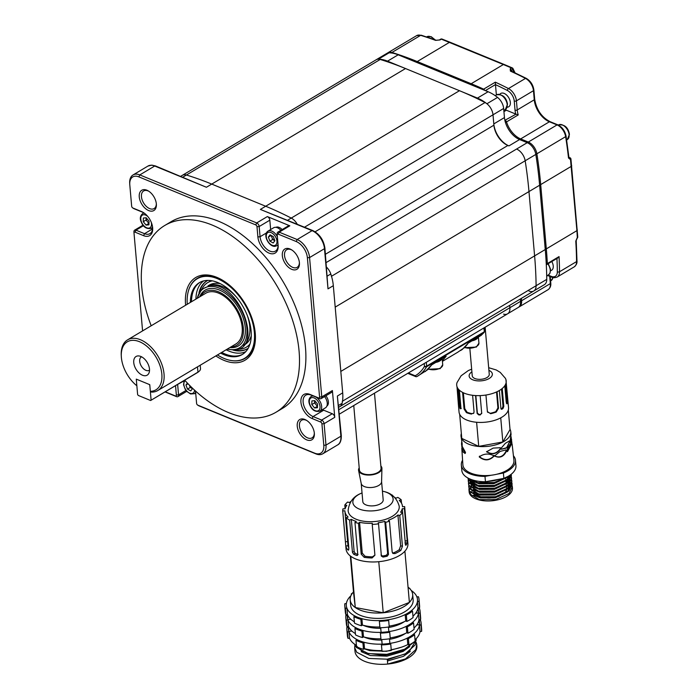 <?xml version="1.0" encoding="UTF-8"?>
<svg xmlns="http://www.w3.org/2000/svg" width="699" height="699" viewBox="0 0 699 699"><rect width="100%" height="100%" fill="white"/><g stroke="black" fill="none" stroke-linecap="round" stroke-linejoin="round"><path stroke-width="1.05" d="M469.877 348.766L472.236 375.782A8.537 4.273 -5 0 0 479.575 379.356A8.537 4.273 -5 0 0 488.828 375.861A8.537 4.273 -5 0 0 489.256 374.297L485.132 327.202M353.755 405.542L359.4 470.077A10.869 5.435 -5 0 0 366.433 474.481A10.869 5.435 -5 0 0 378.098 472.358A10.869 5.435 -5 0 0 381.051 468.181L374.489 393.179M361.191 483.271A10.232 5.111 -5 0 0 361.234 483.559A10.232 5.111 -5 0 0 370.033 487.553A10.232 5.111 -5 0 0 380.911 483.594A10.232 5.111 -5 0 0 381.584 481.777L381.925 468.435A11.734 5.863 -5 0 0 380.859 465.98M359.207 467.876A11.734 5.863 -5 0 0 358.587 470.479A11.734 5.863 -5 0 0 368.67 475.067A11.734 5.863 -5 0 0 381.147 470.523A11.734 5.863 -5 0 0 381.925 468.435M361.208 483.42L362.798 501.62A10.232 5.111 -5 0 0 371.352 505.901A10.232 5.111 -5 0 0 382.519 501.943A10.232 5.111 -5 0 0 383.183 499.837L381.593 481.637M133.745 362.598A10.869 6.544 -120.8 0 0 140.682 374.262A10.869 6.544 -120.8 0 0 149.07 372.768A10.869 6.544 -120.8 0 0 149.481 369.055A10.869 6.544 -120.8 0 0 139.049 355.966A10.869 6.544 -120.8 0 0 133.745 362.598M141.582 356.822A7.768 4.675 -120.8 0 0 141.329 356.962A7.768 4.675 -120.8 0 0 139.678 361.313A7.768 4.675 -120.8 0 0 143.4 368.67A7.768 4.675 -120.8 0 0 149.28 370.295A7.768 4.675 -120.8 0 0 149.525 370.129M161.845 374.14A27.951 16.828 -120.8 0 0 139.905 341.881A27.951 16.828 -120.8 0 0 121.311 356.56A27.951 16.828 -120.8 0 0 121.381 357.512A27.951 16.828 -120.8 0 0 136.855 385.787L136.279 379.129L149.761 384.668L150.346 391.326A27.951 16.828 -120.8 0 0 161.845 374.14M121.311 356.56L121.25 355.415A29.498 17.763 59.2 0 1 127.568 339.854A29.498 17.763 59.2 0 1 149.901 346.031A29.498 17.763 59.2 0 1 164.029 373.965A29.498 17.763 59.2 0 1 157.782 390.531A29.498 17.763 59.2 0 1 151.534 392.113L150.346 391.326M200.709 296.245A31.053 18.698 59.2 0 1 204.929 291.92A31.053 18.698 59.2 0 1 228.433 298.421A31.053 18.698 59.2 0 1 243.313 327.822A31.053 18.698 59.2 0 1 236.734 345.262A31.053 18.698 59.2 0 1 230.923 346.922M127.568 339.854L205.724 293.257A29.498 17.763 59.2 0 1 228.057 299.434A29.498 17.763 59.2 0 1 242.186 327.368A29.498 17.763 59.2 0 1 235.939 343.934L157.782 390.531M306.678 439.854A11.804 7.104 59.2 0 1 297.241 426.163A11.804 7.104 59.2 0 1 304.895 419.487A11.804 7.104 59.2 0 1 306.415 420.274A11.804 7.104 59.2 0 1 314.358 433.581A11.804 7.104 59.2 0 1 306.678 439.854M306.922 420.597A10.249 6.169 -120.8 0 0 306.075 420.195A10.249 6.169 -120.8 0 0 301.601 420.239A10.249 6.169 -120.8 0 0 300.107 429.099A10.249 6.169 -120.8 0 0 307.621 437.88A10.249 6.169 -120.8 0 0 312.095 437.836A10.249 6.169 -120.8 0 0 314.305 432.978M291.754 269.342A11.804 7.104 59.2 0 1 282.326 255.659A11.804 7.104 59.2 0 1 289.971 248.984A11.804 7.104 59.2 0 1 291.5 249.761A11.804 7.104 59.2 0 1 299.434 263.077A11.804 7.104 59.2 0 1 291.754 269.342M292.007 250.093A10.249 6.169 -120.8 0 0 291.16 249.692A10.249 6.169 -120.8 0 0 286.686 249.726A10.249 6.169 -120.8 0 0 285.192 258.586A10.249 6.169 -120.8 0 0 292.706 267.368A10.249 6.169 -120.8 0 0 297.18 267.333A10.249 6.169 -120.8 0 0 299.39 262.474M148.695 210.582A11.804 7.104 59.2 0 1 139.258 196.891A11.804 7.104 59.2 0 1 146.912 190.215A11.804 7.104 59.2 0 1 148.433 191.002A11.804 7.104 59.2 0 1 156.375 204.309A11.804 7.104 59.2 0 1 148.695 210.582M148.939 191.325A10.249 6.169 -120.8 0 0 148.092 190.923A10.249 6.169 -120.8 0 0 143.618 190.967A10.249 6.169 -120.8 0 0 142.124 199.827A10.249 6.169 -120.8 0 0 149.638 208.608A10.249 6.169 -120.8 0 0 154.112 208.564A10.249 6.169 -120.8 0 0 156.323 203.706M195.327 390.855A13.971 8.414 59.2 0 1 195.703 393.153L196.594 403.367A1.555 0.935 -120.8 0 0 197.634 405.071A1.555 0.935 -120.8 0 0 197.834 405.167L314.733 453.188A13.971 8.414 -120.8 0 0 323.794 445.289L321.916 423.847A1.555 0.935 -120.8 0 0 320.675 422.047L312.112 418.526A13.971 8.414 59.2 0 1 300.937 402.318A13.971 8.414 59.2 0 1 309.998 394.419L318.569 397.932A1.555 0.935 -120.8 0 0 319.574 397.058L307.385 257.739A13.971 8.414 -120.8 0 0 296.21 241.522L278.228 234.139A1.555 0.935 -120.8 0 0 277.223 234.96A1.555 0.935 -120.8 0 0 277.223 235.013L278.115 245.227A13.971 8.414 59.2 0 1 278.15 245.698A13.971 8.414 59.2 0 1 269.054 253.125A13.971 8.414 59.2 0 1 257.887 236.917L256.987 226.703A1.555 0.935 -120.8 0 0 255.747 224.903L138.856 176.882A13.971 8.414 -120.8 0 0 129.761 184.309A13.971 8.414 -120.8 0 0 129.787 184.789L131.665 206.222A1.555 0.935 -120.8 0 0 132.705 207.918A1.555 0.935 -120.8 0 0 132.906 208.022L141.478 211.544A13.971 8.414 59.2 0 1 143.278 212.47A13.971 8.414 59.2 0 1 152.679 228.232A13.971 8.414 59.2 0 1 143.583 235.659L135.021 232.138A1.555 0.935 -120.8 0 0 134.007 232.959A1.555 0.935 -120.8 0 0 134.007 233.012L142.579 330.907M129.761 184.309L129.691 183.164A15.527 9.349 59.2 0 1 133.02 174.968A15.527 9.349 59.2 0 1 139.8 174.916L256.699 222.929A3.102 1.87 59.2 0 1 259.18 226.528L260.072 236.743A12.425 7.479 -120.8 0 0 270.006 251.151A12.425 7.479 -120.8 0 0 275.423 251.107A12.425 7.479 -120.8 0 0 278.106 245.096M185.628 305.236A48.135 28.982 59.2 0 1 216.769 277.32A48.135 28.982 59.2 0 1 222.99 280.5A48.135 28.982 59.2 0 1 255.362 334.795A48.135 28.982 59.2 0 1 224.038 360.378A48.135 28.982 59.2 0 1 215.842 355.913M223.488 280.815A46.58 28.047 -120.8 0 0 217.948 278.019A46.58 28.047 -120.8 0 0 197.616 278.202L197.275 278.403A46.58 28.047 -120.8 0 0 188.651 290.164A46.58 28.047 -120.8 0 0 188.599 290.338M184.702 380.186A108.686 65.444 -120.8 0 0 228.608 412.62A108.686 65.444 -120.8 0 0 276.07 412.2L282.457 408.391A108.686 65.444 -120.8 0 0 298.29 314.401A108.686 65.444 -120.8 0 0 218.586 221.26A108.686 65.444 -120.8 0 0 171.133 221.679L164.746 225.489A108.686 65.444 -120.8 0 0 151.194 325.769M276.07 412.2A108.686 65.444 -120.8 0 0 291.902 318.211A108.686 65.444 -120.8 0 0 212.199 225.069A108.686 65.444 -120.8 0 0 164.746 225.489M143.505 213.073L143.461 212.618M405.516 68.546A387.395 233.265 59.2 0 0 380.195 59.467A10.869 6.544 59.2 0 0 376.158 59.765A10.869 6.544 59.2 0 1 378.404 59.188A39.59 23.845 -120.8 0 1 387.534 61.154L477.452 98.096A39.59 23.845 59.2 0 1 486.915 103.758A10.869 6.544 -120.8 0 1 493.005 114.811L493.913 125.182A17.484 10.529 59.2 0 0 507.885 145.462L508.942 145.899A18.943 11.402 -120.8 0 1 493.8 123.924L493.005 114.811A10.869 6.544 -120.8 0 0 485.036 102.535A387.395 233.265 -120.8 0 0 459.47 90.704L405.516 68.546L211.736 184.09A387.395 233.265 -120.8 0 0 186.415 175.012A387.395 233.265 59.2 0 1 211.736 184.09L265.69 206.249A387.395 233.265 59.2 0 1 291.247 218.079A387.395 233.265 -120.8 0 0 265.69 206.249L211.736 184.09L206.415 187.262L154.706 166.021L139.8 174.916L138.856 176.882M297.206 224.169A10.869 6.544 -120.8 0 0 291.247 218.079A10.869 6.544 -120.8 0 1 297.206 224.169M331.387 276.323A10.869 6.544 59.2 0 0 326.573 267.175A10.869 6.544 59.2 0 1 330.802 273.973A39.59 23.845 59.2 0 1 333.318 285.69L342.693 392.864A39.59 23.845 -120.8 0 1 342.117 403.306A10.869 6.544 -120.8 0 1 339.976 406.538A10.869 6.544 -120.8 0 0 342.318 401.27M378.404 59.188L389.046 52.836A10.869 6.544 -120.8 0 0 386.809 53.421L182.378 175.309A10.869 6.544 59.2 0 1 186.415 175.012A10.869 6.544 59.2 0 0 182.378 175.309L180.7 176.314M255.747 224.903L256.699 222.929L267.341 216.576L289.823 225.812L279.181 232.164L297.162 239.547A15.527 9.349 59.2 0 1 309.57 257.564L321.767 396.883A3.102 1.87 59.2 0 1 321.103 398.631A3.102 1.87 59.2 0 1 319.749 398.64L311.177 395.118A12.425 7.479 -120.8 0 0 305.76 395.171A12.425 7.479 -120.8 0 0 303.951 405.909A12.425 7.479 -120.8 0 0 313.056 416.552L321.627 420.073A3.102 1.87 59.2 0 1 324.109 423.681L325.979 445.114A15.527 9.349 59.2 0 1 322.693 453.834A15.527 9.349 59.2 0 1 315.913 453.887L199.014 405.874A3.102 1.87 59.2 0 1 198.612 405.665L197.634 405.071M322.475 409.605A12.425 7.479 -120.8 0 0 323.707 410.208L332.27 413.729A3.102 1.87 59.2 0 1 334.751 417.329L332.409 390.54A3.102 1.87 59.2 0 1 331.754 392.279L321.103 398.631M165.252 391.781L175.353 395.931A1.555 0.935 -120.8 0 0 176.358 395.057L175.536 385.647M230.364 360.378A46.58 28.047 -120.8 0 0 230.539 360.413A46.58 28.047 -120.8 0 0 237.258 360.841A46.58 28.047 -120.8 0 0 244.982 358.421L245.323 358.22A46.58 28.047 -120.8 0 0 255.327 334.218M177.633 384.398A12.425 7.479 -120.8 0 0 177.66 384.677L178.551 394.883A3.102 1.87 59.2 0 1 177.895 396.63A3.102 1.87 59.2 0 1 176.532 396.639L165.034 391.912M194.829 393.432L195.755 393.817M337.372 396.036L341.313 435.626C341.365 440.641 340.125 443.743 337.6 444.94A15.527 9.349 -120.8 0 0 340.885 436.22L337.372 396.036L342.693 392.864M327.997 288.862L324.485 248.678A1.555 0.778 -5 0 0 324.904 248.075L327.997 288.862L333.318 285.69M260.36 209.42L312.776 230.565A1.555 0.97 -67.7 0 0 312.069 230.661L260.36 209.42L459.47 90.704M155.414 165.925L151.797 165.121L147.926 166.082A15.527 9.349 -120.8 0 1 154.706 166.021A1.555 0.97 -67.7 0 1 155.414 165.925L206.415 187.262M134.007 232.907L133.955 231.919A3.102 1.87 59.2 0 1 133.946 231.815A3.102 1.87 59.2 0 1 134.61 230.172A3.102 1.87 59.2 0 1 135.964 230.163L144.536 233.684A12.425 7.479 -120.8 0 0 149.953 233.632A12.425 7.479 -120.8 0 0 152.635 227.629M143.784 212.793A12.425 7.479 -120.8 0 0 142.657 212.251L134.086 208.73A3.102 1.87 59.2 0 1 133.684 208.52L132.705 207.918M267.341 216.576A3.102 1.87 59.2 0 1 269.823 220.185L270.644 229.552M277.215 234.908L277.162 233.92A3.102 1.87 59.2 0 1 277.154 233.816A3.102 1.87 59.2 0 1 277.818 232.173L288.469 225.829A3.102 1.87 59.2 0 1 289.823 225.812M277.818 232.173A3.102 1.87 59.2 0 1 279.181 232.164L278.228 234.139M331.509 276.254L535.818 154.435A387.395 233.265 -120.8 0 1 539.628 185.226L528.977 191.578A387.395 233.265 59.2 0 0 525.167 160.779A10.869 6.544 59.2 0 0 516.587 149.036A10.869 6.544 59.2 0 1 525.167 160.779A387.395 233.265 59.2 0 1 528.977 191.578L534.604 255.878L528.977 191.578L335.197 307.123L340.824 371.422L545.255 249.534A387.395 233.265 59.2 0 1 546.749 279.382A10.869 6.544 59.2 0 1 544.407 284.65L533.756 290.994A10.869 6.544 -120.8 0 0 536.098 285.725A387.395 233.265 -120.8 0 0 534.604 255.878A387.395 233.265 -120.8 0 1 536.098 285.725L342.519 401.156M339.426 414.088L507.579 313.825A10.869 6.544 59.2 0 0 509.886 307.717L509.676 305.358L509.886 307.717A10.869 6.544 59.2 0 1 507.579 313.825A10.869 6.544 59.2 0 1 503.542 314.122M529.012 291.037A10.869 6.544 -120.8 0 0 533.756 290.994A10.869 6.544 -120.8 0 0 536.098 285.725L546.749 279.382M389.046 52.836A39.59 23.845 59.2 0 1 398.185 54.81L488.103 91.744A39.59 23.845 -120.8 0 1 497.557 97.406A10.869 6.544 59.2 0 1 503.656 108.459L504.451 117.572A18.943 11.402 59.2 0 0 519.593 139.547L527.238 142.683A10.869 6.544 -120.8 0 1 535.818 154.435M539.628 185.226L545.255 249.534M520.327 299.006L520.528 301.365A10.869 6.544 -120.8 0 1 518.23 307.473L507.579 313.825M425.289 371.562L431.598 364.93L446.145 356.263L442.371 360.667M457.627 352.305L464.258 347.761A1.555 1.232 47.2 0 0 464.424 347.639L464.424 347.639A1.555 1.232 47.2 0 0 464.564 347.473M464.258 347.761A62.106 37.396 -120.8 0 0 468.147 343.139L480.886 335.546L483.996 332.375M480.886 335.546L481.017 334.672L480.886 335.546M460.562 350.531L462.214 349.509A1.555 1.459 52.8 0 0 462.327 349.43L462.327 349.43A1.555 1.459 52.8 0 0 462.441 349.325M484.424 331.903L484.031 331.938A60.551 37.694 -67.7 0 0 484.145 331.693A1.555 0.778 175 0 0 484.564 331.099A1.555 1.555 0 0 1 484.424 331.903L483.822 327.988M326.879 406.067A7.768 4.675 -120.8 0 0 328.39 401.803A7.768 4.675 -120.8 0 0 325.883 395.783M282.16 229.587A7.768 4.675 -120.8 0 0 279.128 227.393A7.768 4.675 -120.8 0 0 275.878 227.341M271.562 235.668A3.879 2.342 -120.8 0 0 271.902 237.477A3.879 2.342 -120.8 0 0 274.314 240.43A3.879 2.342 -120.8 0 0 274.856 240.674M278.045 244.414A8.537 5.146 59.2 0 1 276.795 245.768L275.074 246.319C269.176 247.158 262.212 234.742 268.049 231.098L273.632 227.769A8.537 5.146 59.2 0 1 275.057 227.324A8.537 5.146 59.2 0 1 280.876 230.355M271.125 235.432L268.364 237.083L270.067 234.829L273.326 236.655L274.882 240.744L272.68 239.512L271.125 235.432M274.882 240.744L273.169 242.999L269.91 241.164L268.364 237.083M272.68 239.512L269.91 241.164M314.62 401.077A3.879 2.342 -120.8 0 0 314.961 402.877A3.879 2.342 -120.8 0 0 315.965 404.616L314.576 402.912L314.629 400.667A3.879 2.342 -120.8 0 0 314.62 401.077M324.589 396.551A8.537 5.146 59.2 0 1 326.529 400.038A8.537 5.146 59.2 0 1 325.437 407.84L319.845 411.169A8.537 5.146 59.2 0 0 320.937 403.375A8.537 5.146 59.2 0 0 316.097 397.146M317.486 406.311L315.965 404.616A3.879 2.342 -120.8 0 0 317.495 405.901M314.768 400.658L317.547 404.066L317.451 407.727L314.585 407.971L311.806 404.564L311.894 400.903L314.768 400.658M317.355 406.32L314.585 407.971M314.576 402.912L311.806 404.564M192.173 387.901L192.461 388.67L191.893 388.364A3.879 2.342 59.2 0 1 189.49 385.402L190.259 387.447L187.498 389.098L185.943 385.009L187.402 383.096M192.443 388.609A3.879 2.342 -120.8 0 1 191.893 388.364L190.259 387.447M192.461 388.67L190.757 390.924L187.498 389.098M188.04 383.76L185.943 385.009M148.966 223.435L146.047 220.036L146.091 218.202A3.879 2.342 -120.8 0 0 146.432 220.002A3.879 2.342 -120.8 0 0 147.437 221.74A3.879 2.342 -120.8 0 0 148.974 223.033M146.056 225.095L143.278 221.688L143.374 218.027L146.24 217.782L149.018 221.199L148.931 224.851L146.056 225.095L148.826 223.444M146.047 220.036L143.278 221.688M435.809 362.423A8.537 4.273 -5 0 0 439.785 360.972A8.537 4.273 -5 0 0 441.934 358.77M472.008 340.841A8.537 4.273 -5 0 0 475.984 339.391A8.537 4.273 -5 0 0 478.133 337.189M199.032 371.387L198.437 371.885A8.537 4.273 175 0 1 197.459 372.584L150.608 400.518L197.957 372.139A9.314 4.657 -5 0 0 199.032 371.387A9.314 4.657 -5 0 0 200.499 368.556L200.202 365.236M151.106 400.073L149.822 385.341L149.202 384.441L136.838 379.365L136.331 379.802L137.624 394.533L138.245 395.433L150.608 400.518M244.982 358.421A46.58 28.047 -120.8 0 0 248.363 309.875A46.58 28.047 -120.8 0 0 205.008 275.983A46.58 28.047 -120.8 0 0 197.275 278.403M217.485 354.935A46.3 27.881 -120.8 0 0 230.189 360.343A46.3 27.881 -120.8 0 0 236.856 360.771A46.3 27.881 -120.8 0 0 250.478 316.062A46.3 27.881 -120.8 0 0 204.798 276.411A46.3 27.881 -120.8 0 0 188.547 290.513A46.3 27.881 -120.8 0 0 187.262 304.257M229.884 347.543A32.46 19.546 -120.8 0 0 233.012 347.595A32.46 19.546 -120.8 0 0 245.358 328.783A32.46 19.546 -120.8 0 0 223.523 292.165A32.46 19.546 -120.8 0 0 210.539 288.451A32.46 19.546 -120.8 0 0 199.661 296.865M236.419 297.101A34.679 20.883 -120.8 0 0 212.679 284.703A34.679 20.883 -120.8 0 0 208.285 285.812M243.505 345.437L244.781 344.677A34.679 20.883 -120.8 0 0 251.273 335.686M220.264 283.68A34.679 20.883 -120.8 0 0 215.021 283.313A34.679 20.883 -120.8 0 0 209.263 285.113L207.996 285.874M243.706 345.219A34.679 20.883 -120.8 0 0 247.149 315.092M237.931 349.212A37.615 22.648 -120.8 0 0 240.045 349.168A37.615 22.648 -120.8 0 0 246.293 347.211L246.834 346.879A37.615 22.648 -120.8 0 0 249.849 344.45M246.293 347.211A37.615 22.648 -120.8 0 0 249.997 343.987M207.821 280.404A39.511 23.792 -120.8 0 0 206.79 280.963A39.511 23.792 -120.8 0 0 198.97 292.872M233.055 350.05A39.511 23.792 -120.8 0 0 240.701 350.889A39.511 23.792 -120.8 0 0 247.254 348.836A39.511 23.792 -120.8 0 0 248.241 348.189M207.061 280.806A39.511 23.792 -120.8 0 0 199.739 291.623M234.532 349.972A39.511 23.792 -120.8 0 0 241.251 350.566A39.511 23.792 -120.8 0 0 247.533 348.67M203.627 280.919A41.232 24.832 -120.8 0 0 195.921 299.093M226.144 349.771A41.232 24.832 -120.8 0 0 240.211 353.109A41.232 24.832 -120.8 0 0 245.795 351.632M199.975 282.326A41.844 25.199 -120.8 0 0 191.509 301.723M221.732 352.401A41.844 25.199 -120.8 0 0 236.454 356.027A41.844 25.199 -120.8 0 0 242.824 354.183M190.373 302.405A41.844 25.199 59.2 0 1 199.398 282.649A41.844 25.199 59.2 0 1 206.345 280.474A41.844 25.199 59.2 0 1 245.297 310.915A41.844 25.199 59.2 0 1 242.256 354.533A41.844 25.199 59.2 0 1 235.318 356.708A41.844 25.199 59.2 0 1 220.587 353.082M211.876 280.762A37.615 22.648 -120.8 0 0 208.302 282.265L207.76 282.588A37.615 22.648 -120.8 0 0 202.02 288.984M212.356 280.858A37.615 22.648 -120.8 0 0 207.76 282.588M507.194 107.2A7.768 4.675 -120.8 0 0 508.811 106.72A7.768 4.675 -120.8 0 0 510.349 102.43A7.768 4.675 -120.8 0 0 506.696 95.143A7.768 4.675 -120.8 0 0 500.86 93.386A7.768 4.675 -120.8 0 0 499.811 94.348M577.339 230.085A1.555 0.76 176 0 1 576.911 230.653L570.515 159.625A1.555 0.778 172.9 0 0 570.934 159.005L577.75 236.909A1.555 0.769 177.1 0 1 577.33 237.477A1.555 0.769 -130.4 0 1 577.208 238.167A1.555 0.769 -130.4 0 0 577.208 238.167L576.203 240.526A1.555 0.804 176.3 0 1 575.775 241.129L577.33 237.477L576.911 230.653L546.321 248.896A387.395 233.265 59.2 0 1 547.334 263.584L559.051 256.594A387.395 233.265 59.2 0 1 559.523 271.762A10.869 6.544 59.2 0 1 557.182 277.031L574.22 266.869A10.869 6.544 -120.8 0 0 576.561 261.601L559.523 271.762A1.555 0.865 179.3 0 1 557.33 271.815A385.839 232.33 -120.8 0 0 556.946 258.464M569.03 157.773L569.484 157.756A1.555 1.057 -108.9 0 1 570.515 159.625L568.505 157.991A387.395 233.265 -120.8 0 0 565.631 136.655A10.869 6.544 -120.8 0 0 557.051 124.911L549.405 121.775A18.943 11.402 59.2 0 1 534.263 99.8L533.468 90.687A10.869 6.544 -120.8 0 0 525.491 78.41A387.395 233.265 -120.8 0 0 510.392 71.106L510.2 68.79L511.546 67.986L503.376 64.526L471.187 83.723A387.395 233.265 59.2 0 1 483.629 89.149L495.338 82.167A387.395 233.265 59.2 0 1 508.461 88.563A10.869 6.544 59.2 0 1 516.43 100.848L517.225 109.953A18.943 11.402 -120.8 0 0 518.23 114.924L515.713 114.051A20.498 12.337 59.2 0 1 515.041 110.127L514.237 101.014A9.314 5.609 -120.8 0 0 507.404 90.494A385.839 232.33 -120.8 0 0 495.469 84.64L495.338 82.167M514.097 72.381L512.708 69.507L510.969 70.966M512.629 68.353A1.555 0.786 153.7 0 1 513.022 68.624A1.555 0.786 153.7 0 1 512.708 69.507A1.555 0.935 59.2 0 0 511.546 67.986A1.555 0.935 -66.4 0 1 512.253 67.89L504.084 64.43A1.555 0.97 -67.7 0 0 503.376 64.526L441.34 39.153L439.994 39.948L435.556 40.359A1.555 0.996 -69.8 0 1 436.246 40.262L421.331 35.238L416.621 35.64L387.875 52.783A10.869 6.544 59.2 0 1 391.912 52.486A387.395 233.265 59.2 0 1 417.233 61.556L471.187 83.723A1.555 0.97 -67.7 0 0 470.488 84.509M570.934 159.005A1.555 1.555 0 0 0 569.991 157.756L569.991 157.756A1.555 0.979 -67.4 0 0 569.484 157.756L568.951 157.537M496.377 94.959L495.469 84.64M505.15 109.612A12.425 7.479 -120.8 0 0 506.373 110.215L515.713 114.051M550.602 270.662A7.768 4.675 -120.8 0 0 551.694 270.225A7.768 4.675 -120.8 0 0 551.808 261.531M568.505 157.991A1.555 0.751 -6.3 0 0 568.925 157.397L566.059 136.078C564.906 130.765 562.145 127.008 557.758 124.815A1.555 0.97 -67.7 0 0 557.051 124.911L528.304 142.054A10.869 6.544 59.2 0 1 536.884 153.797A387.395 233.265 59.2 0 1 540.694 184.597L546.321 248.896A1.555 0.778 -5 0 1 545.229 249.211M510.392 71.106A1.555 0.935 -65.6 0 1 511.109 71.01L510.986 71.088M546.251 263.873A1.555 0.821 -2.9 0 0 547.334 263.584A1.555 0.935 59.2 0 1 547.002 264.397L557.916 257.887L559.051 256.594M382.423 491.161A20.21 10.101 175 0 1 384.022 491.528A20.21 10.101 175 0 1 392.462 502.065A20.21 10.101 175 0 1 374.157 510.768A20.21 10.101 175 0 1 354.148 505.552A20.21 10.101 175 0 1 360.535 493.581A20.21 10.101 175 0 1 362.038 492.944M384.022 491.528C391.676 493.276 396.709 498.029 399.112 505.805A25.618 12.809 175 0 1 375.171 521.489A25.618 12.809 175 0 1 348.154 510.261C349.168 502.188 353.301 496.631 360.535 493.581M351.081 501.279A28.877 14.434 -5 0 0 349.465 502.529L347.639 502.057A31.053 15.527 -5 0 0 344.79 505.08L346.809 505.342A28.877 14.434 -5 0 0 345.131 508.811L342.982 508.811A31.053 15.527 -5 0 0 342.728 510.96L344.895 510.812A28.877 14.434 -5 0 0 344.922 511.284A28.877 14.434 -5 0 0 348.102 517.077L346.171 517.706A31.053 15.527 -5 0 0 349.631 520.143L351.317 519.348A28.877 14.434 -5 0 0 356.263 521.437L354.952 522.389A31.053 15.527 -5 0 0 358.5 523.324L359.566 522.31A28.877 14.434 -5 0 0 372.331 523.315L372.226 524.416A31.053 15.527 -5 0 0 375.485 524.189A31.053 15.527 -5 0 0 378.535 523.831L381.401 556.229M342.728 510.96L346.04 548.986A31.053 15.527 -5 0 0 350.793 556.308A31.053 15.527 -5 0 0 351.414 556.736A31.053 15.527 -5 0 0 378.203 561.751A31.053 15.527 -5 0 0 378.771 561.699A31.053 15.527 -5 0 0 379.33 561.646A31.053 15.527 -5 0 0 404.389 551.729A31.053 15.527 -5 0 0 404.896 551.188A31.053 15.527 -5 0 0 407.91 543.569L407.5 538.859M392.471 495.521L392.436 495.145A31.053 15.527 -5 0 0 391.597 494.892M401.514 503.193L401.217 499.829A31.053 15.527 -5 0 0 397.757 497.391L396.071 498.186A28.877 14.434 -5 0 0 394.664 497.47M404.974 542.948L407.106 542.992L407.229 540.869L404.415 508.723A31.053 15.527 -5 0 0 404.66 506.574L407.403 538.527M407.106 542.992A31.053 15.527 175 0 1 406.049 545.176L405.42 544.608L406.049 545.176L405.525 545.124M392.471 552.935L393.694 552.804A28.877 14.434 175 0 0 399.181 549.781L400.877 550.349L402.441 546.286L399.749 515.478A31.053 15.527 -5 0 0 402.607 512.454L405.42 544.608M400.877 550.349A31.053 15.527 175 0 1 394.979 553.599L392.943 553.451L392.156 551.948L389.465 521.131A31.053 15.527 -5 0 1 385.673 522.336L388.487 554.49L387.159 556.212A31.053 15.527 175 0 1 382.991 557.077L381.348 555.976M350.33 555.95L353.476 591.966A31.368 15.675 -5 0 0 350.182 599.917L350.653 605.273A31.368 15.675 -5 0 0 383.707 618.117A31.368 15.675 -5 0 0 413.144 599.812L412.672 594.447A31.368 15.675 -5 0 0 408.05 587.186M353.476 591.966L355.284 607.527L383.262 612.761A31.368 15.675 -5 0 0 409.369 602.424L409.387 602.416A31.368 15.675 -5 0 0 412.672 594.447M388.487 627.536A27.637 13.814 -5 0 0 404.284 621.691M389.518 639.323A27.637 13.814 -5 0 0 405.315 633.477M389.474 638.807L389.876 643.386A35.71 17.851 -5 0 0 419.522 624.705L419.094 619.733M390.191 637.907A35.71 17.851 -5 0 0 406.774 632.787L407.936 633.233A37.265 18.628 175 0 0 414.114 629.336L413.555 622.905A37.265 18.628 175 0 1 407.377 626.802L406.206 626.356A35.71 17.851 -5 0 0 412.384 622.46L413.555 622.905M414 627.999A35.71 17.851 -5 0 0 419.007 619.742L420.571 619.594A37.265 18.628 175 0 0 420.615 617.514L420.055 611.083A37.265 18.628 175 0 1 420.003 613.163L418.448 613.311A35.71 17.851 -5 0 0 418.509 611.214L418.22 607.929M388.443 627.02L388.845 631.599A35.71 17.851 -5 0 0 418.491 612.918L415.73 613.18M389.16 626.121A35.71 17.851 -5 0 0 405.743 620.992L406.905 621.437A37.265 18.628 175 0 0 413.083 617.549L412.524 611.118A37.265 18.628 175 0 1 406.346 615.015L405.175 614.57A35.71 17.851 -5 0 0 411.353 610.673L412.524 611.118M412.969 616.212A35.71 17.851 -5 0 0 417.976 607.947L419.54 607.807A37.265 18.628 175 0 0 419.583 605.727L419.024 599.296A37.265 18.628 175 0 1 418.972 601.376L417.417 601.516A35.71 17.851 -5 0 0 417.478 599.427A35.71 17.851 -5 0 0 411.239 590.472M418.063 607.947L418.491 612.918M350.907 595.749A35.71 17.851 -5 0 0 346.32 605.657A35.71 17.851 -5 0 0 383.961 620.284A35.71 17.851 -5 0 0 417.478 599.427A35.71 17.851 -5 0 0 416.875 596.894L418.439 596.745A37.265 18.628 175 0 1 419.024 599.296M391.222 649.694A35.71 17.851 -5 0 0 407.805 644.574L408.967 645.02A37.265 18.628 175 0 0 415.145 641.123L414.586 634.692A37.265 18.628 175 0 1 408.408 638.589L407.237 638.143A35.71 17.851 -5 0 0 413.415 634.246L414.586 634.692M415.031 639.786A35.71 17.851 -5 0 0 420.038 631.529L421.602 631.38A37.265 18.628 175 0 0 421.646 629.301L421.086 622.87A37.265 18.628 175 0 1 421.034 624.95L419.479 625.098A35.71 17.851 -5 0 0 419.54 623.01L419.251 619.716M354.489 644.137L356.315 647.423L368.399 653.591L386.87 654.325L404.66 649.179L413.371 642.433M354.384 644.059L363.812 652.805L383.262 655.26L386.923 654.937L403.812 650.227L414.324 641.752M415.075 640.363L415.468 639.375M354.821 645.544L354.681 647.693L356.743 652.281L368.827 658.449L387.298 659.192L405.079 654.037L415.372 644.775L416.158 638.703M354.681 647.693L354.996 651.328A31.053 15.527 -5 0 0 387.718 664.05L387.351 659.795L408.496 652.691L416.333 639.856M364.205 637.077A27.637 13.814 -5 0 0 381.68 640.074M348.408 626.418L348.845 631.389L351.912 631.101M348.845 631.389A35.71 17.851 -5 0 0 382.143 644.12L381.637 639.541M416.761 624.967L419.522 624.705M363.174 625.282A27.637 13.814 -5 0 0 380.649 628.287M350.881 619.314L347.814 619.602A35.71 17.851 -5 0 0 381.112 632.333L380.606 627.754M347.412 615.356A35.71 17.851 -5 0 0 347.351 617.444A35.71 17.851 -5 0 0 347.953 619.978L348.513 626.409A35.71 17.851 -5 0 0 355.398 633.6M362.921 630.454L361.881 631.101A37.265 18.628 175 0 1 354.943 628.453L355.983 627.798A35.71 17.851 -5 0 0 362.921 630.454L363.48 636.876A35.71 17.851 -5 0 0 380.903 638.79L380.99 639.568A37.265 18.628 175 0 0 390.26 638.685L389.701 632.254A37.265 18.628 175 0 1 380.422 633.137L380.335 632.359A35.71 17.851 -5 0 0 389.605 631.477L389.701 632.254M346.922 608.191L345.358 608.34A37.265 18.628 175 0 1 344.773 605.788A37.265 18.628 175 0 1 344.825 603.709L346.381 603.56A35.71 17.851 -5 0 0 346.32 605.657A35.71 17.851 -5 0 0 346.922 608.191L347.482 614.622A35.71 17.851 -5 0 0 354.367 621.813M361.89 618.659L360.85 619.314A37.265 18.628 175 0 1 353.912 616.667L354.952 616.011A35.71 17.851 -5 0 0 361.89 618.659L362.449 625.089A35.71 17.851 -5 0 0 379.863 626.994L379.959 627.772A37.265 18.628 175 0 0 389.229 626.898L388.67 620.467A37.265 18.628 175 0 1 379.391 621.341L379.304 620.563A35.71 17.851 -5 0 0 388.574 619.69L388.67 620.467M381.016 554.927L382.545 556.037A28.877 14.434 175 0 0 386.425 555.233L387.648 553.538L384.834 521.393A28.877 14.434 -5 0 1 378.203 522.773L378.535 523.831M384.834 521.393L385.673 522.336M399.181 549.781L400.623 545.814L397.923 515.006A28.877 14.434 -5 0 1 388.356 520.266L389.465 521.131M397.923 515.006L399.749 515.478M402.589 512.454L402.266 508.723A28.877 14.434 -5 0 1 400.579 512.192L402.607 512.454M402.266 508.723L404.415 508.723M402.493 506.723A28.877 14.434 -5 0 0 402.467 506.251L402.51 506.723L404.66 506.574M402.467 506.251A28.877 14.434 -5 0 0 399.286 500.458L401.217 499.829M404.389 551.729L404.896 551.188M350.793 556.308L351.414 556.736M355.302 607.536A31.368 15.675 -5 0 0 383.218 612.761L378.788 561.865L379.33 561.646M350.182 599.917A31.368 15.675 -5 0 0 355.284 607.527L350.828 556.631M416.761 644.714L416.866 645.92A31.053 15.527 -5 0 1 387.718 664.05L405.507 658.895L415.8 649.633L416.761 644.714L416.307 642.608M348.443 627.143A35.71 17.851 -5 0 0 348.39 629.231A35.71 17.851 -5 0 0 348.984 631.765L349.544 638.196A35.71 17.851 -5 0 0 356.429 645.387M363.952 642.241L362.912 642.897A37.265 18.628 175 0 1 355.974 640.24L357.014 639.585A35.71 17.851 -5 0 0 363.952 642.241L364.511 648.672A35.71 17.851 -5 0 0 381.934 650.577L382.021 651.354A37.265 18.628 175 0 0 391.291 650.472L390.732 644.041A37.265 18.628 175 0 1 381.462 644.924L381.366 644.146A35.71 17.851 -5 0 0 390.636 643.263L390.732 644.041M381.741 639.533L382.143 644.12M347.377 614.631L347.814 619.602M380.71 627.746L381.112 632.333M383.262 612.761L409.369 602.424M378.203 561.751L378.788 561.865M404.931 551.511L409.387 602.416M359.566 522.31L362.257 553.119L365.07 556.273A28.877 14.434 175 0 0 372.392 556.858L372.078 557.959L374.917 555.224L372.226 524.416M372.078 557.959A31.053 15.527 175 0 1 364.196 557.33L361.191 554.141L358.5 523.324M358.071 554.543L356.673 555.469L357.766 554.543L354.952 522.389M349.631 520.143L352.445 552.289L353.563 554.158A31.053 15.527 175 0 0 356.673 555.469L357.442 555.408M348.818 549.597L347.822 549.86L348.871 548.514L346.171 517.706M345.629 544.276L345.848 545.998A31.053 15.527 175 0 0 347.822 549.86L348.434 550.174M344.79 505.08L345.114 508.811M387.456 661.009L403.445 656.326L410.234 651.442M361.182 651.643L370.339 655.531L386.984 656.151L403.026 651.459L409.806 646.584M364.258 648.829L369.911 650.673L386.564 651.293L401.235 647.265M383.279 655.26L386.372 654.998M372.392 556.858L374.909 555.12M351.317 519.348L354.131 551.494L355.179 553.328L353.563 554.158M357.757 554.429A28.877 14.434 175 0 1 355.179 553.328M348.81 547.833A28.877 14.434 175 0 1 348.006 545.736L345.848 545.998M344.922 511.284L348.006 545.736M419.313 620.432L420.501 620.319A37.265 18.628 175 0 1 421.086 622.87M419.68 627.387A35.71 17.851 -5 0 0 419.505 626.898M421.034 624.95L421.602 631.38M419.479 625.098L420.038 631.529M418.282 608.646L419.47 608.532A37.265 18.628 175 0 1 420.055 611.083M418.649 615.601A35.71 17.851 -5 0 0 418.474 615.111M420.003 613.163L420.571 619.594M418.448 613.311L419.007 619.742M417.618 603.814A35.71 17.851 -5 0 0 417.443 603.324M418.972 601.376L419.54 607.807M417.417 601.516L417.976 607.947M406.346 615.015L406.905 621.437M405.175 614.57L405.743 620.992M379.391 621.341L379.959 627.772M379.304 620.563L379.863 626.994M362.449 625.089L361.409 625.745A37.265 18.628 175 0 1 354.472 623.097L353.912 616.667M360.85 619.314L361.409 625.745M347.482 614.622L345.926 614.771A37.265 18.628 175 0 1 345.341 612.219L344.773 605.788M345.358 608.34L345.926 614.771M351.763 594.15L351.274 593.967A37.265 18.628 175 0 1 352.611 592.962M351.274 593.967L351.352 594.84M409.081 588.025A37.265 18.628 175 0 1 409.885 588.418L409.658 588.567M407.377 626.802L407.936 633.233M406.206 626.356L406.774 632.787M380.422 633.137L380.99 639.568M380.335 632.359L380.903 638.79M363.48 636.876L362.44 637.532A37.265 18.628 175 0 1 355.511 634.884L354.943 628.453M361.881 631.101L362.44 637.532M347.953 619.978L346.398 620.127A37.265 18.628 175 0 1 345.804 617.575A37.265 18.628 175 0 1 345.856 615.496L347.176 615.373M348.513 626.409L346.957 626.557A37.265 18.628 175 0 1 346.372 624.006L345.804 617.575M347.447 615.74L347.779 619.489M346.398 620.127L346.957 626.557M408.408 638.589L408.967 645.02M407.237 638.143L407.805 644.574M381.462 644.924L382.021 651.354M381.366 644.146L381.934 650.577M364.511 648.672L363.471 649.327A37.265 18.628 175 0 1 356.542 646.671L355.974 640.24M362.912 642.897L363.471 649.327M348.984 631.765L347.429 631.913A37.265 18.628 175 0 1 346.835 629.371A37.265 18.628 175 0 1 346.887 627.291L348.207 627.16M349.544 638.196L347.988 638.344A37.265 18.628 175 0 1 347.403 635.793L346.835 629.371M348.478 627.527L348.81 631.284M347.429 631.913L347.988 638.344M461.698 445.438L462.502 451.519L465.053 453.468L465.525 452.454L461.698 445.438L462.214 445.42M462.196 446.233L462.38 448.4L465.263 453.336M461.733 441.646L461.515 443.848L462.004 444.957L462.205 444.066L461.008 436.027A24.981 12.486 175 0 1 461.349 433.476M511.93 443.28L511.048 436.665M512.122 444.136L513.922 460.283A25.618 12.809 175 0 1 496.928 474.21A25.618 12.809 175 0 1 491.458 475.206A25.618 12.809 175 0 1 463.533 467.203A25.618 12.809 175 0 1 462.878 464.748L461.803 448.216M479.479 456.141L479.383 456.648C484.634 460.816 489.527 460.501 494.062 455.687L493.992 455.372M494.219 455.931C488.881 453.162 483.883 453.494 479.226 456.91C484.59 461.139 489.588 460.807 494.219 455.931L494.079 455.495M494.193 455.687C499.357 458.317 503.376 456.639 506.242 450.663L505.761 449.868M494.35 455.923C499.68 458.561 503.778 456.858 506.661 450.794L505.98 449.929L500.178 451.397L494.35 456.132M507.273 451.58L511.319 442.782M511.921 443.323C511.118 442.187 509.396 444.669 506.74 450.759L507.483 451.668L511.921 443.323L511.642 442.493M486.565 451.571C492 454.909 496.657 453.843 500.536 448.374L500.126 447.648M500.772 448.531L500.248 447.727L493.179 448.094L486.565 451.772C492.105 455.145 496.84 454.062 500.772 448.531L500.536 448.374M501.27 449.212L506.644 447.727L509.519 441.873L509.108 441.034M509.903 441.917L509.3 441.034L505.351 443.288L500.886 448.505L501.384 449.291L506.95 447.893L509.519 441.873M509.999 429.221A24.981 12.486 175 0 1 510.156 429.544A24.981 12.486 175 0 1 510.777 431.667L511.065 434.315L509.947 441.873L510.515 442.712L511.624 439.409M488.907 370.356A11.647 5.819 175 0 1 492.052 372.969A11.647 5.819 175 0 1 483.385 380.553A11.647 5.819 175 0 1 469.44 377.111A11.647 5.819 175 0 1 471.895 371.842M459.304 404.302L458.378 404.38L456.989 386.652A24.841 12.416 -5 0 0 457.329 387.491A24.841 12.416 -5 0 0 457.67 388.128A24.841 12.416 -5 0 0 459.374 390.182A24.841 12.416 -5 0 0 462.598 392.392A24.841 12.416 -5 0 0 472.611 395.293A24.841 12.416 -5 0 0 475.565 395.564A24.841 12.416 -5 0 0 480.152 395.599A24.841 12.416 -5 0 0 485.945 395.031A24.841 12.416 -5 0 0 497.068 391.72A24.841 12.416 -5 0 0 499.348 390.523A24.841 12.416 -5 0 0 502.223 388.504A24.841 12.416 -5 0 0 504.792 385.717A24.841 12.416 -5 0 0 505.91 379.505A24.841 12.416 -5 0 0 505.569 378.666A24.841 12.416 -5 0 0 505.394 378.325A24.841 12.416 -5 0 0 505.228 378.037M458.422 403.07A24.841 12.416 175 0 0 458.378 404.38L459.042 412.034A24.841 12.416 -5 0 0 459.671 414.289A24.841 12.416 -5 0 0 476.613 422.266A24.841 12.416 -5 0 0 500.737 417.845A24.841 12.416 -5 0 0 508.54 407.709L505.91 379.505M506.452 403.314A23.915 11.953 175 0 0 506.967 400.37L507.893 400.291A24.841 12.416 175 0 1 507.325 403.419L506.242 402.292L504.792 385.717M506.897 403.847L507.325 403.419L506.426 403.384M501.096 409.002L501.358 408.88A23.915 11.953 175 0 0 502.284 408.233L503.027 408.461L503.796 406.425L502.223 388.504M503.027 408.461A24.841 12.416 175 0 1 502.065 409.133L500.912 408.443L499.348 390.523M501.393 409.247L502.065 409.133L501.358 408.88M487.465 412.017L490.349 413.292A23.915 11.953 175 0 0 495.748 411.685L496.238 412.043L498.518 408.303L497.068 391.72M496.238 412.043A24.841 12.416 175 0 1 490.628 413.712L487.395 411.606L487.535 412.235M485.945 395.031L487.395 411.606M475.827 395.582L477.356 413.022L478.929 414.42A23.915 11.953 175 0 0 480.405 414.428L481.725 413.528L480.152 395.599M480.3 414.9A24.841 12.416 175 0 1 478.763 414.891L477.137 413.485L475.565 395.564M463.367 392.777L464.756 408.618L467.063 412.244A23.915 11.953 175 0 0 471.912 413.651L473.651 413.371L474.062 411.868L472.611 395.293M471.476 414.088A24.841 12.416 175 0 1 466.434 412.628L464.049 408.967L462.598 392.392M461.253 408.539L460.405 408.784L460.947 408.102L459.374 390.182M457.67 388.128L459.837 408.094A24.841 12.416 175 0 0 460.405 408.784L460.947 408.102M496.928 474.21L503.394 473.022A27.174 13.587 -5 0 0 515.478 460.283A27.174 13.587 -5 0 0 514.796 457.828A27.174 13.587 -5 0 0 513.424 455.783M469.868 478.964L477.845 482.625L494.184 482.546L507.151 476.875M469.282 478.701L477.88 482.974L488.278 483.691L494.219 482.904L508.182 476.307M467.937 478.029L468.452 479.671L478.09 485.456L494.429 485.386L507.885 479.287L510.969 474.455M467.946 478.133L468.487 480.021L478.125 485.814L488.531 486.53L494.464 485.735L507.911 479.636L511.083 474.368L511.38 475.766L508.164 482.476L494.709 488.575L490.855 489.178M468.208 479.365L468.706 482.502L478.343 488.295L494.682 488.217L508.129 482.118L511.345 475.407L511.144 474.315M468.181 480.79L468.732 482.86L478.369 488.645L488.776 489.361M468.461 482.196L468.95 485.342L478.588 491.126L494.927 491.056L508.374 484.957L511.598 478.247L511.353 477.015M511.301 476.84L510.751 475.643M468.426 483.629L468.985 485.691L478.623 491.484L491.1 492.017L494.962 491.414L508.409 485.307L511.624 478.597L511.327 477.199M511.266 477.024L511.074 476.552M468.706 485.036L469.195 488.173L478.841 493.966L495.18 493.887L508.627 487.788L511.843 481.078L511.607 479.855M511.546 479.68L511.292 479.033M468.68 486.469L469.23 488.531L478.867 494.315L491.353 494.848L495.207 494.245L508.654 488.147L511.878 481.436L511.581 480.03M511.519 479.864L511.319 479.383M468.95 487.867L469.448 491.013L479.086 496.797L495.425 496.727L508.872 490.628L512.096 483.918L511.851 482.686M511.799 482.511L511.537 481.864M468.907 489.125L469.151 491.878A21.739 10.869 -5 0 0 469.693 493.844L469.475 491.362L479.121 497.155L489.518 497.871L495.46 497.085L508.907 490.986L512.122 484.267L511.825 482.869M511.764 482.694L511.572 482.223M510.654 475.477L510.305 474.953M512.044 485.351L511.502 484.154M511.397 483.979L510.523 482.808M510.375 482.642L509.125 481.497M508.916 481.34L507.221 480.239L508.68 481.594M473.861 481.725L472.236 482.904M471.729 483.341L470.951 484.119M507.666 482.03A21.739 10.869 -5 0 0 505.945 481.192M473.581 484.494A21.739 10.869 -5 0 0 472.262 485.552M471.755 486.032A21.739 10.869 -5 0 0 471.074 486.766M470.864 487.011A21.739 10.869 -5 0 0 470.558 487.421L472.183 491.327M470.418 487.614A21.739 10.869 -5 0 0 469.667 488.959M469.579 489.143A21.739 10.869 -5 0 0 469.204 490.453M510.777 431.667A24.981 12.486 175 0 1 489.431 446.154A24.981 12.486 175 0 1 461.646 438.422A24.981 12.486 175 0 1 461.008 436.027M506.426 486.871L506.583 488.601A15.841 7.916 175 0 1 506.565 489.405M506.495 489.824A15.841 7.916 175 0 1 502.467 494.577M499.575 496.01A15.841 7.916 175 0 1 487.255 497.95M483.175 497.435A15.841 7.916 175 0 1 475.792 493.433M475.521 492.987A15.841 7.916 175 0 1 475.023 491.362L474.936 490.366M462.581 460.23A27.174 13.587 -5 0 0 461.34 465.018A27.174 13.587 -5 0 0 484.984 476.395L491.458 475.206M461.34 465.018L461.812 470.383A27.174 13.587 -5 0 0 485.456 481.751L484.984 476.395M470.724 493.092L469.693 493.844L479.331 499.636L495.67 499.567L509.125 493.468L512.341 486.749L512.105 485.525M469.693 493.844A21.739 10.869 -5 0 0 493.756 500.589A21.739 10.869 -5 0 0 512.454 488.085L512.341 486.749M512.358 487.439A21.739 10.869 -5 0 0 511.965 486.251M503.394 473.022L503.865 478.378A27.174 13.587 -5 0 0 515.949 465.648L515.478 460.283M503.865 478.378L485.456 481.751M459.671 414.289L461.777 438.404L478.728 446.373L502.843 441.96L510.025 429.57L508.313 410.033M476.613 422.266L478.728 446.373M500.737 417.845L502.843 441.96M471.659 369.186L468.356 370.54L461.104 375.782L457.041 382.563A24.841 12.416 -5 0 0 456.989 386.652M506.967 400.37L505.56 384.354M502.284 408.233L503.018 406.224L501.515 389.072M495.748 411.685L497.933 407.971L496.535 391.973M480.405 414.428L481.768 413.057M471.912 413.651L473.8 413.153M458.693 389.492L460.711 407.884L459.837 408.094M469.676 491.423L471.283 491.93L476.237 495.993M473.625 495.207L480.196 497.933L495.189 497.837L508.042 491.72M509.213 490.314L510.497 486.067M510.488 486.023L509.816 483.813M509.693 483.577L508.557 482.1M508.365 481.908L506.749 480.606M474.202 481.969L472.716 483.254M472.314 483.691L471.484 484.791M471.074 485.552L470.794 486.286M475.993 493.162L471.039 489.099L470.602 488.085M473.38 492.376L479.942 495.093L494.944 494.997L507.789 488.889M508.959 487.474L510.244 483.236M510.209 482.887L509.571 480.973M509.44 480.737L508.304 479.261M472.061 480.851L470.943 482.476M470.82 482.721L470.549 483.446M473.136 489.536L479.697 492.262L494.7 492.166L507.544 486.05M508.715 484.643L509.999 480.396M509.964 480.056L509.326 478.133M509.195 477.906L508.059 476.43M470.576 479.881L470.095 481.777M475.495 487.491L470.541 483.428L470.043 481.733M472.882 486.705L479.444 489.422L494.446 489.326L507.291 483.219M508.461 481.803L509.754 477.557M509.711 477.216L509.248 475.661M469.798 478.867L471.432 482.817M472.638 483.865L479.199 486.591L494.202 486.495L507.046 480.379M508.217 478.972L509.51 475.495M472.384 481.034L478.955 483.752L493.948 483.656L506.801 477.539M486.076 481.637L493.704 480.825L499.147 479.243M489.536 497.871L491.598 497.688M505.246 493.214L507.474 491.493L510.436 486.146M510.427 485.316L509.99 483.586M509.877 483.341L508.855 481.794M473.66 481.637L472.052 483.21M489.274 495.032L491.353 494.848M504.993 490.375L507.229 488.662L510.191 483.315M510.2 482.895L509.746 480.755M509.632 480.501L508.61 478.955M508.068 478.378L506.95 477.426M471.624 480.597L470.654 482.258M470.558 482.511L470.392 483.105M489.038 492.192L491.1 492.017M504.748 487.544L506.976 485.822L509.938 480.475M509.955 480.064L509.492 477.915M509.379 477.67L508.409 476.176M470.313 479.671L470.043 481.698M504.495 484.704L506.731 482.992L509.693 477.644M509.702 477.225L509.422 475.547M469.85 479.269L470.287 480.589L475.25 484.652M488.531 486.53L490.611 486.347M504.25 481.864L506.487 480.152L509.335 475.608M488.295 483.691L490.357 483.507M504.005 479.033L506.19 477.356M510.305 442.642L511.179 439.619L510.908 436.552M461.829 442.039L462.179 444.686M296.21 241.522L297.162 239.547L312.069 230.661A15.527 9.349 -120.8 0 1 324.485 248.678L309.57 257.564L307.385 257.739M319.574 397.058L321.767 396.883L332.409 390.54M334.751 417.329L324.109 423.681L321.916 423.847M323.794 445.289L325.979 445.114L340.885 436.22A1.555 0.778 -5 0 0 341.313 435.626M338.666 405.359L342.117 403.306M327.35 276.035L330.802 273.973M287.63 220.237L485.036 102.535M182.797 177.17L380.195 59.467M323.707 410.208L313.056 416.552L312.112 418.526M320.675 422.047L321.627 420.073L332.27 413.729M183.994 380.894L177.1 384.721M176.358 395.057L178.551 394.883L185.995 390.444M152.574 228.888L144.536 233.684L143.583 235.659M143.47 225.69L135.964 230.163L135.021 232.138M266.415 232.959L260.072 236.743L257.887 236.917M269.823 220.185L259.18 226.528L256.987 226.703M199.014 405.874L197.834 405.167M314.733 453.188L315.913 453.887M309.998 394.419L311.177 395.118M176.532 396.639L175.353 395.931M318.569 397.932L319.749 398.64M142.657 212.251L141.478 211.544M134.086 208.73L132.906 208.022M503.656 108.459L304.546 227.184M493.913 125.182L315.109 231.797M507.885 145.462L325.446 254.244M527.238 142.683L326.171 262.571M520.528 301.365L339.032 409.588M508.942 145.899L519.593 139.547M493.8 123.924L504.451 117.572M486.915 103.758L497.557 97.406M477.452 98.096L488.103 91.744M387.534 61.154L398.185 54.81M426.32 362.274L426.661 366.145L484.031 331.938A1.555 0.935 -120.8 0 1 483.918 332.575L426.556 366.783A62.106 37.396 59.2 0 1 417.74 376.079A62.106 37.396 59.2 0 1 417.023 376.49A1.555 1.241 61.3 0 1 416.997 376.508L427.701 369.701L431.895 364.66M408.365 372.978L415.18 375.782A60.551 36.462 -120.8 0 0 424.476 366.311L424.232 363.524M426.661 366.145A1.555 0.778 175 0 1 424.476 366.311A1.555 1.171 -150.9 0 0 426.556 366.783A1.555 0.935 -120.8 0 0 426.661 366.145M407.762 373.336L415.66 376.586A1.555 1.555 0 0 0 416.997 376.508A1.555 1.241 61.3 0 1 415.18 375.782A1.555 0.97 112.3 0 0 415.66 376.586A1.555 0.97 112.3 0 0 416.158 376.586M274.174 245.629A7.374 4.439 -120.8 0 0 276.341 238.508A7.374 4.439 -120.8 0 0 269.071 232.19A7.374 4.439 -120.8 0 0 266.896 239.311A7.374 4.439 -120.8 0 0 274.174 245.629M268.049 231.098A8.537 5.146 59.2 0 1 269.464 230.661A8.537 5.146 59.2 0 1 277.381 236.804M309.954 404.721A7.374 4.439 -120.8 0 0 317.224 411.029A7.374 4.439 -120.8 0 0 319.399 403.908A7.374 4.439 -120.8 0 0 312.121 397.6A7.374 4.439 -120.8 0 0 309.954 404.721M312.505 395.669L311.099 396.508A8.537 5.146 59.2 0 1 313.58 396.106M185.156 380.693A7.374 4.439 -120.8 0 0 185.008 388.434A7.374 4.439 -120.8 0 0 191.753 393.563A7.374 4.439 -120.8 0 0 194.558 390.147M195.615 392.375A8.537 5.146 59.2 0 1 194.374 393.703L195.676 392.925M147.821 216.524A7.374 4.439 -120.8 0 0 142.028 215.344A7.374 4.439 -120.8 0 0 141.425 221.845A7.374 4.439 -120.8 0 0 148.249 228.171A7.374 4.439 -120.8 0 0 151.264 222.308M143.88 212.854L142.579 213.632A8.537 5.146 59.2 0 1 144.326 213.169M152.557 226.974A8.537 5.146 59.2 0 1 151.325 228.302L152.627 227.524M507.203 104.675A8.537 5.146 -120.8 0 0 503.114 96.584A8.537 5.146 -120.8 0 0 496.648 94.793C502.651 94.138 506.268 97.275 507.518 104.221L505.394 109.463A8.537 5.146 -120.8 0 0 507.203 104.675M548.226 263.663L550.524 269.176L550.008 273.152L548.444 274.873A8.537 5.146 -120.8 0 0 547.833 263.899M428.452 368.993A8.537 4.273 -5 0 0 440.396 368.006A8.537 4.273 -5 0 0 442.72 364.721L440.152 368.661L428.137 369.29M464.66 347.412A8.537 4.273 -5 0 0 476.604 346.416A8.537 4.273 -5 0 0 478.929 343.139L476.351 347.071L464.346 347.709M197.459 372.584L197.957 372.139L197.494 366.853M227.463 348.984A34.679 20.883 -120.8 0 0 233.781 349.614A34.679 20.883 -120.8 0 0 243.977 316.131A34.679 20.883 -120.8 0 0 209.77 286.441A34.679 20.883 -120.8 0 0 197.249 298.307M576.203 240.526L576.981 261.007A1.555 0.865 179.3 0 1 576.561 261.601A387.395 233.265 -120.8 0 0 575.775 241.129M514.237 101.014A1.555 0.778 175 0 0 516.43 100.848L533.468 90.687A1.555 0.778 -5 0 0 533.887 90.092C533.119 84.859 530.558 80.935 526.216 78.323A1.555 0.891 -62.8 0 0 525.491 78.41L508.461 88.563A1.555 0.891 117.2 0 0 507.404 90.494M518.23 114.924L506.513 121.914A18.943 11.402 -120.8 0 0 520.659 138.918L549.405 121.775A1.555 0.97 -67.7 0 1 550.113 121.678C541.603 117.214 536.465 109.726 534.683 99.197A1.555 0.778 -5 0 1 534.263 99.8L517.225 109.953A1.555 0.778 175 0 1 515.041 110.127M510.2 68.79A1.555 0.935 59.2 0 1 511.362 70.302A627.283 377.713 59.2 0 1 511.581 71.219M435.556 40.359A387.395 233.265 -120.8 0 0 420.658 35.343L391.912 52.486A1.555 1.031 -73 0 0 391.414 52.984M504.084 64.43L450.13 42.272A1.555 0.97 -67.7 0 0 449.422 42.368L417.233 61.556A1.555 0.97 -67.7 0 0 416.543 62.351M421.331 35.238A1.555 1.031 -73 0 0 420.658 35.343A10.869 6.544 -120.8 0 0 416.621 35.64M519.969 139.704A1.555 0.97 -67.7 0 1 520.659 138.918L528.304 142.054A1.555 0.97 -67.7 0 0 527.605 142.849M566.059 136.078A1.555 0.682 -9 0 1 565.631 136.655L536.884 153.797A1.555 0.682 -9 0 1 535.766 154.156M571.712 165.724A1.555 0.795 174 0 1 571.284 166.353L540.694 184.597A1.555 0.778 -5 0 1 539.602 184.912M547.771 275.546L546.697 276.184M521.384 298.368L521.594 300.736A10.869 6.544 59.2 0 1 519.296 306.835L548.042 289.701A10.869 6.544 -120.8 0 0 550.34 283.593L521.594 300.736A1.555 0.778 -5 0 1 520.502 301.051M550.2 276.542L550.768 282.999A1.555 0.778 175 0 1 550.34 283.593L549.711 276.341M495.469 84.579L485.351 90.608M506.373 110.215L503.935 111.674M504.87 120.315L516.037 114.147M548.103 275.074L551.258 276.367A9.314 5.609 -120.8 0 0 557.33 271.815M440.693 39.17A1.555 0.935 -120.8 0 1 441.34 39.153A1.555 0.996 -69 0 1 442.039 39.057A1.555 1.555 0 0 0 440.693 39.17L439.348 39.965L436.246 40.262M439.994 39.948A1.555 0.935 -120.8 0 0 439.348 39.965M483.079 89.682A1.555 0.935 -65.2 0 1 483.629 89.149A1.555 0.935 59.2 0 1 484.669 90.328M504.984 120.831A1.555 0.97 -67.7 0 1 505.36 120.516A1.555 0.935 59.2 0 1 506.513 121.914A1.555 0.463 -17.2 0 1 505.394 122.36M547.5 275.432L551.729 277.171A1.555 0.97 -67.7 0 1 551.258 276.367M434.324 39.555A8.537 5.146 -120.8 0 0 430.636 36.741A8.537 5.146 -120.8 0 0 426.906 36.776L431.169 36.663L435.154 39.86M569.117 134.793A8.537 5.146 -120.8 0 0 565.028 126.702A8.537 5.146 -120.8 0 0 558.562 124.92C564.565 124.256 568.182 127.401 569.432 134.339L567.308 139.59A8.537 5.146 -120.8 0 0 569.117 134.793M553.084 277.59L551.065 280.631A8.537 5.146 -120.8 0 0 552.848 277.538M405.079 540.877L407.229 540.869M393.694 552.804L394.979 553.599M400.623 545.814L402.441 546.286M382.545 556.037L382.991 557.077M386.425 555.233L387.159 556.212M387.648 553.538L388.487 554.49M365.07 556.273L364.196 557.33M362.257 553.119L361.191 554.141M354.131 551.494L352.445 552.289M347.595 541.62L345.428 541.769M506.443 396.219L507.36 396.088M503.018 406.224L503.796 406.425M497.933 407.971L498.518 408.303M477.356 413.022L477.137 413.485M478.929 414.42L478.763 414.891M467.063 412.244L466.434 412.628M464.756 408.618L464.049 408.967M460.125 405.857L459.234 406.049M361.234 483.559L358.587 470.479M147.926 166.082L133.02 174.968M337.6 444.94L322.693 453.834M338.823 407.22L533.756 290.994M324.904 248.075C323.602 239.914 319.565 234.078 312.776 230.565M186.747 391.344L177.895 396.63M134.61 230.172L143.033 225.157M134.007 232.959L133.946 231.815M277.223 234.96L277.154 233.816M457.932 352.113L442.432 361.357M481.165 335.345L484.014 332.558A1.555 1.555 0 0 0 484.302 332.147M484.564 331.099L484.267 327.717M462.205 349.509A1.555 1.555 0 0 0 462.327 349.43L468.435 342.886M278.097 244.991L276.795 245.768M311.099 396.508C308.757 398.5 308.276 401.217 309.666 404.651C311.771 410.025 315.17 412.192 319.845 411.169M184.213 380.474L183.557 384.73L185.183 389.221L186.773 391.37L190.547 393.965L194.374 393.703M142.579 213.632C140.158 215.939 139.678 218.656 141.137 221.784C143.251 227.149 146.641 229.324 151.325 228.302M495.198 95.658L496.648 94.793M503.822 110.407L505.394 109.463M546.697 275.913L548.444 274.873M442.187 358.613L442.72 364.721M478.396 337.032L478.929 343.139M196.926 298.499L201.6 289.377L210.163 285.533C238.805 281.103 264.668 349.238 234.279 349.989L227.14 349.177M512.253 67.89A1.555 1.555 0 0 1 513.022 68.624L515.032 72.818M569.991 157.756L568.916 157.31M550.113 121.678L557.758 124.815M577.208 238.167A1.555 1.555 0 0 0 577.75 236.909M533.887 90.092L534.683 99.197M576.981 261.007C577.225 263.182 576.299 265.139 574.22 266.869M526.216 78.323L511.109 71.01M550.768 282.999C551.092 285.874 550.183 288.102 548.042 289.701M450.13 42.272L442.039 39.057M387.875 52.783L387.333 53.159M518.71 307.132L519.296 306.835M546.295 264.606A1.555 1.555 0 0 0 547.002 264.397M551.729 277.171C552.865 277.957 554.683 277.914 557.182 277.031M566.662 139.975L567.308 139.59M550.585 280.919L551.065 280.631M347.115 614.657L347.351 617.444M348.146 626.444L348.39 629.231M461.515 443.848L461.567 444.625M474.193 481.864L474.403 484.258M474.464 484.975L474.656 487.098M505.683 478.361L505.901 480.842M505.927 481.2L506.146 483.682M506.181 484.031L506.399 486.513M505.394 378.325L500.213 372.357L496.22 369.954L488.68 367.7M510.244 483.184L510.183 482.476M509.99 480.353L509.929 479.645M509.746 477.513L509.685 476.805"/></g></svg>
